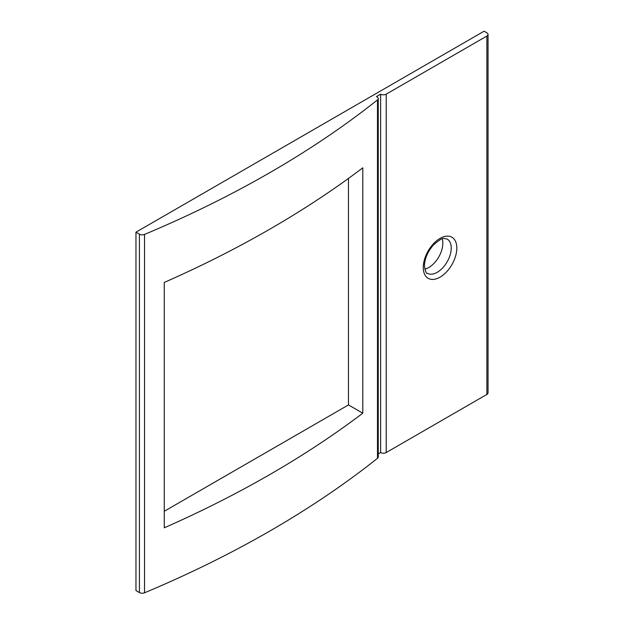 <?xml version="1.0" encoding="UTF-8"?>
<svg xmlns="http://www.w3.org/2000/svg" width="624" height="624" viewBox="0 0 624 624"><rect width="100%" height="100%" fill="white"/><g stroke="black" fill="none" stroke-linecap="round" stroke-linejoin="round"><path stroke-width="0.94" d="M135.962 590.569L135.962 232.183L139.417 234.179L139.417 592.566L135.962 590.569M378.253 453.913L380.624 452.548L380.624 94.162A3.955 2.285 0 0 0 386.217 94.162L486.876 36.044A3.955 2.285 0 0 0 488.038 34.429A3.955 2.285 0 0 0 486.876 32.815L484.084 31.2L135.962 232.183M362.801 167.817A1053.827 608.423 180 0 1 164.276 282.43L164.276 527.81A1053.827 608.423 0 0 0 362.801 413.197L362.801 167.817M164.276 511.267L348.473 404.921L362.801 413.197M348.473 404.921L348.473 178.409M380.624 452.548A3.955 2.285 0 0 0 386.217 452.548L486.876 394.43A3.955 2.285 0 0 0 488.038 392.816L488.038 34.429M378.253 98.576A3.955 2.285 180 0 1 377.497 99.918A1053.827 608.423 180 0 1 144.542 234.413L144.542 592.8A1053.827 608.423 0 0 0 377.497 458.305A3.955 2.285 0 0 0 378.253 456.963L378.253 98.576A3.955 2.285 180 0 0 377.091 96.962L376.428 96.58L380.624 94.162M442.229 238.875A19.773 11.411 -60 0 1 442.837 243.243A19.773 11.411 -60 0 1 424.765 269.116M144.542 234.413A3.955 2.285 180 0 1 139.417 234.179M144.542 592.8A3.955 2.285 180 0 1 139.417 592.566M486.876 394.43L486.876 36.044M386.217 452.548L386.217 94.162M377.497 458.305L377.497 99.918M423.267 267.462A23.728 13.697 120 0 0 440.045 277.15A23.728 13.697 120 0 0 456.823 248.087A23.728 13.697 120 0 0 440.045 238.399A23.728 13.697 120 0 0 423.267 267.462M427.362 273.281A19.773 11.411 120 0 0 442.595 267.985A19.773 11.411 120 0 0 451.23 248.087A19.773 11.411 120 0 0 447.135 239.039L443.984 238.501C442.923 237.736 439.475 239.819 433.649 244.741C427.775 251.425 424.702 258.461 424.421 265.847C425.443 271.541 426.426 274.022 427.362 273.281"/></g></svg>

